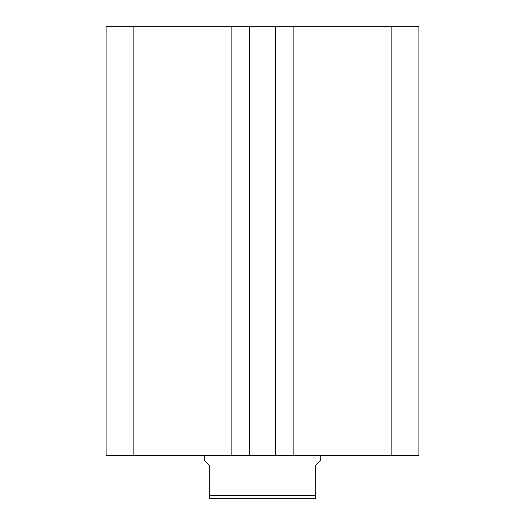 <?xml version="1.0" encoding="UTF-8"?>
<svg xmlns="http://www.w3.org/2000/svg" width="525" height="525" viewBox="0 0 525 525"><rect width="100%" height="100%" fill="white"/><g stroke="black" fill="none" stroke-linecap="round" stroke-linejoin="round"><path stroke-width="0.79" d="M418.891 455.49L418.891 26.25L391.886 26.25L391.886 455.49L418.891 455.49M391.886 455.49L293.114 455.49L293.114 26.25L391.886 26.25M293.114 26.25L275.474 26.25L275.474 455.49L293.114 455.49M231.886 455.49L231.886 26.25L133.114 26.25L133.114 455.49L249.526 455.49L249.526 26.25L275.474 26.25M249.526 455.49L275.474 455.49M231.886 26.25L249.526 26.25M133.114 26.25L106.109 26.25L106.109 455.49L133.114 455.49M204.271 455.49L204.271 460.484L209.258 465.478L209.258 495.423L315.742 495.423L315.742 465.478L320.729 460.484L320.729 455.49M315.742 495.423L315.742 498.75L209.258 498.75L209.258 495.423"/></g></svg>

